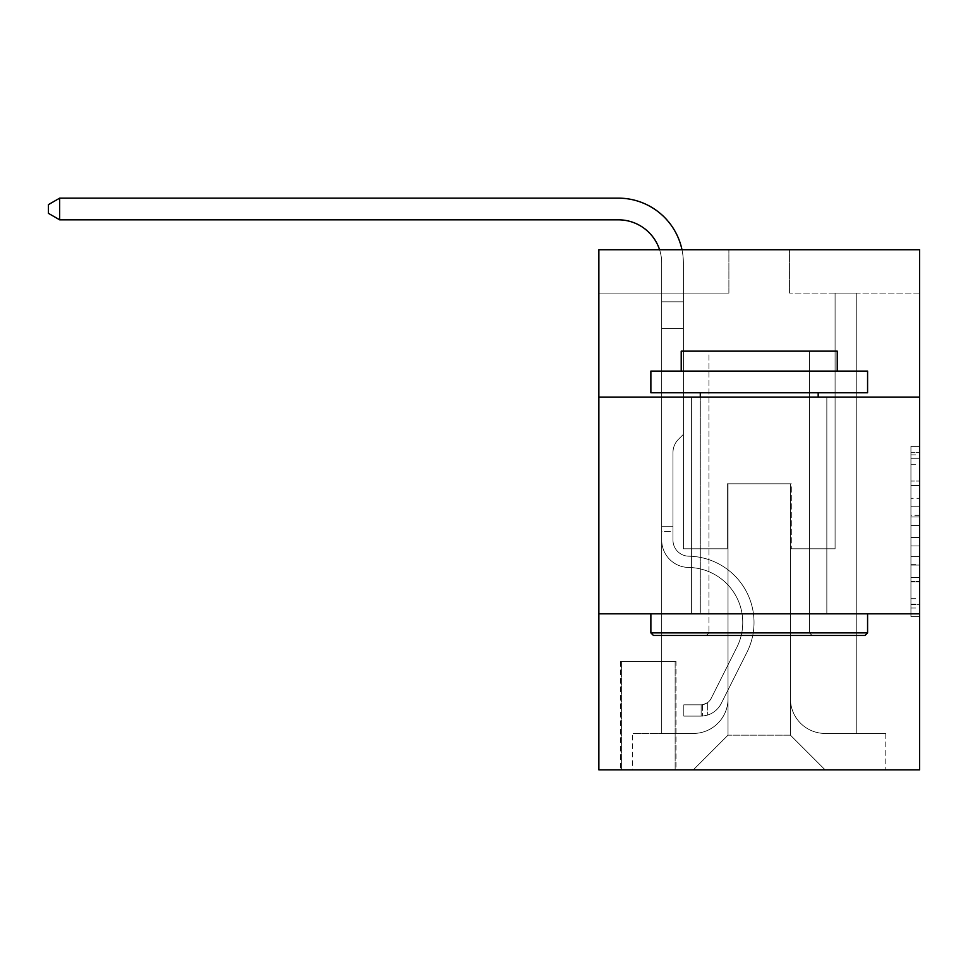 <?xml version="1.0" encoding="UTF-8"?>
<svg xmlns="http://www.w3.org/2000/svg" width="968" height="968" viewBox="0 0 968 968"><rect width="100%" height="100%" fill="white"/><g stroke="black" fill="none" stroke-linecap="round" stroke-linejoin="round"><path stroke-width="0.73" stroke-dasharray="4.84 3.63" d="M910.936 498.278L910.936 525.503L919.6 525.503L919.6 608.037L919.6 454.875L919.6 525.503L910.936 525.503L910.936 452.334L910.936 616.556L910.936 446.369L910.936 604.637L919.6 604.637L910.936 604.637L919.6 604.637L910.936 604.637L910.936 577.412L910.936 616.556L919.6 616.556L919.6 446.369L919.6 604.213L919.6 537.421L910.936 537.421L919.6 537.421L919.6 577.412L919.6 458.287L910.936 458.287L919.6 458.287L919.6 616.556L919.6 454.875L919.6 616.556L910.936 616.556L910.936 446.369L919.6 446.369L919.6 454.875L919.6 446.369L919.6 454.875L919.6 446.369L919.6 452.334L919.6 446.369L910.936 446.369L910.936 458.287L919.6 458.287L910.936 458.287L910.936 498.278L919.6 498.278M826.841 397.098L826.841 613.809L691.612 613.809L826.841 613.809L691.612 613.809L826.841 613.809L826.841 397.098L691.612 397.098L691.612 613.809L691.612 397.098L826.841 397.098M676.015 661.495L620.536 661.495L676.015 661.495L676.015 769.85L620.536 769.85L676.015 769.85M620.536 661.495L620.536 769.85M919.6 515.291L919.6 506.784L919.6 515.291L910.936 515.291L910.936 481.048L910.936 581.877L910.936 556.564L919.6 556.564L910.936 556.564L910.936 616.556L919.6 616.556L910.936 616.556L919.6 616.556L910.936 616.556L910.936 446.369L919.6 446.369L910.936 446.369L919.6 446.369L910.936 446.369L910.936 515.291L919.6 515.291M919.6 613.809L919.6 769.85L598.865 769.85L598.865 613.809L919.6 613.809L919.6 249.732L789.573 249.732L919.6 249.732L919.6 293.074L919.6 249.732L598.865 249.732L728.892 249.732L598.865 249.732L598.865 293.074L728.892 293.074L598.865 293.074L598.865 249.732L598.865 397.098L919.6 397.098L598.865 397.098L598.865 613.809L919.6 613.809L598.865 613.809M661.713 293.074L661.713 733.441L693.342 733.441A34.679 34.679 0 0 0 728.021 698.763L728.021 483.782L728.021 735.172L728.021 483.782L728.021 735.172L728.021 483.782L790.433 483.782L790.433 698.763A34.679 34.679 0 0 0 825.111 733.441L856.753 733.441L856.753 293.074L856.753 733.441L856.753 293.074L856.753 733.441L856.753 293.074L856.753 733.441L856.753 293.074L856.753 733.441L856.753 293.074L856.753 733.441L856.753 293.074L856.753 733.441L856.753 293.074L856.753 733.441L885.793 733.441L825.111 733.441L856.753 733.441L825.111 733.441L856.753 733.441L825.111 733.441L856.753 733.441L825.111 733.441L856.753 733.441L825.111 733.441L856.753 733.441L825.111 733.441L856.753 733.441L856.753 293.074L835.081 293.074L856.753 293.074L835.081 293.074L856.753 293.074L835.081 293.074L856.753 293.074L835.081 293.074L856.753 293.074L835.081 293.074L856.753 293.074L835.081 293.074L856.753 293.074L835.081 293.074L856.753 293.074L835.081 293.074L856.753 293.074L856.753 733.441L825.111 733.441A34.679 34.679 0 0 1 790.433 698.763A34.679 34.679 0 0 0 825.111 733.441A34.679 34.679 0 0 1 790.433 698.763A34.679 34.679 0 0 0 825.111 733.441A34.679 34.679 0 0 1 790.433 698.763A34.679 34.679 0 0 0 825.111 733.441A34.679 34.679 0 0 1 790.433 698.763A34.679 34.679 0 0 0 825.111 733.441A34.679 34.679 0 0 1 790.433 698.763A34.679 34.679 0 0 0 825.111 733.441A34.679 34.679 0 0 1 790.433 698.763A34.679 34.679 0 0 0 825.111 733.441A34.679 34.679 0 0 1 790.433 698.763L790.433 483.782L790.433 735.172L728.021 735.172L790.433 735.172L825.111 769.85L885.793 769.85L693.342 769.85L825.111 769.85L790.433 735.172L825.111 769.85L790.433 735.172L790.433 483.782L790.433 735.172L790.433 483.782L727.162 483.782L727.162 548.795L683.384 548.795L683.384 293.074L661.713 293.074L661.713 733.441L693.342 733.441A34.679 34.679 0 0 0 728.021 698.763L728.021 483.782L727.162 483.782L727.162 548.795L683.384 548.795L683.384 293.074L661.713 293.074L661.713 733.441L693.342 733.441L632.673 733.441L693.342 733.441L661.713 733.441L661.713 293.074L661.713 733.441L661.713 293.074L661.713 733.441L661.713 293.074L661.713 733.441L661.713 293.074L661.713 733.441L661.713 293.074L661.713 733.441L661.713 293.074L683.384 293.074L661.713 293.074L683.384 293.074L661.713 293.074L683.384 293.074L661.713 293.074L683.384 293.074L661.713 293.074L683.384 293.074L661.713 293.074L683.384 293.074L661.713 293.074L683.384 293.074L661.713 293.074L661.713 733.441L661.713 293.074M728.021 698.763L728.021 483.782L727.162 483.782L727.162 548.795L683.384 548.795L683.384 293.074L683.384 548.795L683.384 293.074L683.384 548.795L683.384 293.074L683.384 548.795L683.384 293.074L683.384 548.795L683.384 293.074L683.384 548.795L683.384 293.074L683.384 548.795L683.384 293.074L683.384 548.795L727.162 548.795L683.384 548.795L727.162 548.795L683.384 548.795L727.162 548.795L683.384 548.795L727.162 548.795L683.384 548.795L727.162 548.795L683.384 548.795L727.162 548.795L683.384 548.795L727.162 548.795L727.162 483.782L727.162 548.795L727.162 483.782L727.162 548.795L727.162 483.782L727.162 548.795L727.162 483.782L727.162 548.795L727.162 483.782L727.162 548.795L727.162 483.782L727.162 548.795L727.162 483.782L728.021 483.782L727.162 483.782L728.021 483.782L727.162 483.782L728.021 483.782L727.162 483.782L728.021 483.782L727.162 483.782L728.021 483.782L727.162 483.782L728.021 483.782L727.162 483.782L728.021 483.782L728.021 698.763A34.679 34.679 0 0 1 693.342 733.441A34.679 34.679 0 0 0 728.021 698.763A34.679 34.679 0 0 1 693.342 733.441A34.679 34.679 0 0 0 728.021 698.763A34.679 34.679 0 0 1 693.342 733.441A34.679 34.679 0 0 0 728.021 698.763A34.679 34.679 0 0 1 693.342 733.441A34.679 34.679 0 0 0 728.021 698.763A34.679 34.679 0 0 1 693.342 733.441A34.679 34.679 0 0 0 728.021 698.763A34.679 34.679 0 0 1 693.342 733.441A34.679 34.679 0 0 0 728.021 698.763M919.6 293.074L789.573 293.074L919.6 293.074M621.395 769.85L675.144 769.85L621.395 769.85L621.395 661.495L675.144 661.495L675.144 769.85L675.144 661.495L621.395 661.495L621.395 769.85M632.673 769.85L693.342 769.85L728.021 735.172L693.342 769.85L728.021 735.172L693.342 769.85L632.673 769.85L632.673 733.441L632.673 769.85M791.304 483.782L790.433 483.782L791.304 483.782L790.433 483.782L791.304 483.782L790.433 483.782L791.304 483.782L790.433 483.782L791.304 483.782L790.433 483.782L791.304 483.782L790.433 483.782L791.304 483.782L790.433 483.782L791.304 483.782L790.433 483.782L791.304 483.782L791.304 548.795L791.304 483.782M789.573 293.074L789.573 249.732L789.573 293.074M728.892 293.074L728.892 249.732L728.892 293.074M885.793 733.441L885.793 769.85L885.793 733.441M835.081 293.074L835.081 548.795L791.304 548.795L835.081 548.795L791.304 548.795L835.081 548.795L791.304 548.795L835.081 548.795L791.304 548.795L835.081 548.795L791.304 548.795L835.081 548.795L791.304 548.795L835.081 548.795L791.304 548.795L835.081 548.795L791.304 548.795L835.081 548.795L835.081 293.074M919.6 397.098L598.865 397.098M910.936 525.503L919.6 525.503L910.936 525.503M910.936 452.334L910.936 446.369L910.936 452.334L919.6 452.334L910.936 452.334M910.936 581.453L910.936 545.928L910.936 581.453L919.6 581.453L910.936 581.453M910.936 545.928L910.936 537.421L919.6 537.421L910.936 537.421L910.936 545.928L919.6 545.928L910.936 545.928M910.936 481.048L910.936 458.287L910.936 481.048L919.6 481.048L910.936 481.048M910.936 446.369L919.6 446.369L910.936 446.369L910.936 454.875L910.936 446.369L919.6 446.369M910.936 616.556L919.6 616.556L910.936 616.556L910.936 608.037L910.936 616.556M661.713 531.456L661.713 263.163A43.342 43.342 -37 0 0 618.358 219.821L59.665 219.821L59.665 198.15L618.358 198.15A65.013 65.013 143 0 1 683.384 263.163L683.384 328.612L661.713 328.612L661.713 263.163A43.342 43.342 -37 0 0 659.571 249.732A43.342 43.342 -37 0 1 661.713 263.163A43.342 43.342 -37 0 0 618.358 219.821L59.665 219.821L48.4 213.323L48.4 204.647L48.4 213.323L59.665 219.821L59.665 198.15L59.665 219.821L48.4 213.323L48.4 204.647L59.665 198.15L48.4 204.647L48.4 213.323L59.665 219.821L59.665 198.15L618.358 198.15A65.013 65.013 143 0 1 683.384 263.163L683.384 301.798L661.713 301.798L661.713 328.612L661.713 301.798L683.384 301.798L683.384 434.378L678.495 439.254A18.84 18.84 -37 0 0 672.978 452.576A18.84 18.84 143 0 1 678.495 439.254L683.384 434.378L683.384 328.612L661.713 328.612L661.713 263.163A43.342 43.342 -37 0 0 618.358 219.821L59.665 219.821L48.4 213.323L48.4 204.647L59.665 198.15L618.358 198.15A65.013 65.013 143 0 1 683.384 263.163L683.384 301.798L661.713 301.798L661.713 263.163A43.342 43.342 -37 0 0 659.571 249.732A43.342 43.342 -37 0 1 661.713 263.163A43.342 43.342 -37 0 0 618.358 219.821L59.665 219.821L59.665 198.15L59.665 219.821L48.4 213.323L59.665 219.821L59.665 198.15L48.4 204.647L48.4 213.323L48.4 204.647L59.665 198.15L618.358 198.15A65.013 65.013 143 0 1 683.384 263.163L683.384 328.612L683.384 301.798L661.713 301.798L661.713 328.612L661.713 301.798L683.384 301.798L683.384 328.612L661.713 328.612L661.713 263.163A43.342 43.342 -37 0 0 618.358 219.821L59.665 219.821L48.4 213.323L59.665 219.821L59.665 198.15L618.358 198.15A65.013 65.013 143 0 1 683.384 263.163L683.384 301.798L661.713 301.798L661.713 263.163A43.342 43.342 -37 0 0 659.571 249.732A43.342 43.342 -37 0 1 661.713 263.163A43.342 43.342 -37 0 0 618.358 219.821L59.665 219.821L48.4 213.323L48.4 204.647L48.4 213.323L59.665 219.821L59.665 198.15L59.665 219.821L48.4 213.323L48.4 204.647L59.665 198.15L48.4 204.647L48.4 213.323L59.665 219.821L59.665 198.15L618.358 198.15A65.013 65.013 143 0 1 683.384 263.163L683.384 434.378L678.495 439.254A18.84 18.84 -37 0 0 672.978 452.576A18.84 18.84 143 0 1 678.495 439.254L683.384 434.378L683.384 328.612L661.713 328.612L661.713 301.798L661.713 328.612L661.713 301.798L683.384 301.798L661.713 301.798L661.713 263.163A43.342 43.342 -37 0 0 618.358 219.821L59.665 219.821L618.358 219.821L59.665 219.821L59.665 198.15L618.358 198.15A65.013 65.013 143 0 1 683.384 263.163L683.384 328.612L683.384 301.798L661.713 301.798L661.713 263.163A43.342 43.342 -37 0 0 659.571 249.732A43.342 43.342 -37 0 1 661.713 263.163A43.342 43.342 -37 0 0 618.358 219.821L59.665 219.821L59.665 198.15L48.4 204.647L59.665 198.15L618.358 198.15A65.013 65.013 143 0 1 683.384 263.163L683.384 328.612L661.713 328.612L661.713 540.156A27.31 27.31 -37 0 0 688.587 567.454A27.31 27.31 143 0 1 661.713 540.156L661.713 328.612L661.713 540.156A27.31 27.31 -37 0 0 688.587 567.454A27.31 27.31 143 0 1 661.713 540.156L661.713 328.612L683.384 328.612L683.384 434.378L678.495 439.254A18.84 18.84 -37 0 0 672.978 452.576A18.84 18.84 143 0 1 678.495 439.254L683.384 434.378L683.384 301.798L661.713 301.798L661.713 540.156A27.31 27.31 -37 0 0 688.587 567.454A27.31 27.31 143 0 1 661.713 540.156L661.713 328.612L683.384 328.612L683.384 434.378L678.495 439.254A18.84 18.84 -37 0 0 672.978 452.576A18.84 18.84 143 0 1 678.495 439.254L683.384 434.378L683.384 328.612L661.713 328.612L661.713 540.156A27.31 27.31 -37 0 0 688.587 567.454A55.043 55.043 143 0 1 736.89 647.217A55.043 55.043 -37 0 0 688.587 567.454A27.31 27.31 143 0 1 661.713 540.156L661.713 328.612L683.384 328.612L683.384 301.798L683.384 434.378L678.495 439.254A18.84 18.84 -37 0 0 672.978 452.576A18.84 18.84 143 0 1 678.495 439.254L683.384 434.378L683.384 328.612L661.713 328.612L661.713 540.156A27.31 27.31 -37 0 0 688.587 567.454A27.31 27.31 143 0 1 661.713 540.156L661.713 301.798L683.384 301.798L661.713 301.798L661.713 263.163L661.713 301.798L683.384 301.798L683.384 263.163L683.384 328.612L661.713 328.612L683.384 328.612L683.384 434.378L678.495 439.254A18.84 18.84 -37 0 0 672.978 452.576A18.84 18.84 143 0 1 678.495 439.254L683.384 434.378L683.384 263.163L683.384 301.798L661.713 301.798L661.713 263.163L661.713 540.156A27.31 27.31 -37 0 0 688.587 567.454A27.31 27.31 143 0 1 661.713 540.156L661.713 328.612L683.384 328.612L683.384 434.378L678.495 439.254A18.84 18.84 -37 0 0 672.978 452.576A18.84 18.84 143 0 1 678.495 439.254L683.384 434.378L683.384 328.612L661.713 328.612L661.713 540.156A27.31 27.31 -37 0 0 688.587 567.454A55.043 55.043 143 0 1 736.89 647.217A55.043 55.043 -37 0 0 688.587 567.454A27.31 27.31 143 0 1 661.713 540.156L661.713 263.163L661.713 301.798L683.384 301.798L683.384 263.163L683.384 328.612L661.713 328.612L683.384 328.612L683.384 434.378L678.495 439.254A18.84 18.84 -37 0 0 672.978 452.576A18.84 18.84 143 0 1 678.495 439.254L683.384 434.378L683.384 263.163L683.384 301.798L661.713 301.798L661.713 263.163L661.713 540.156L661.713 531.456L672.978 531.456L672.978 526.265L661.713 526.265L672.978 526.265L672.978 540.156L672.978 452.576L672.978 540.156A16.032 16.032 -37 0 0 688.756 556.189A16.032 16.032 143 0 1 672.978 540.156L672.978 452.576L672.978 540.156L672.978 526.265L661.713 526.265L672.978 526.265L672.978 540.156A16.032 16.032 -37 0 0 688.756 556.189A16.032 16.032 143 0 1 672.978 540.156L672.978 452.576L672.978 540.156A16.032 16.032 -37 0 0 688.756 556.189A16.032 16.032 143 0 1 672.978 540.156L672.978 452.576L672.978 540.156L672.978 526.265L661.713 526.265L672.978 526.265L672.978 540.156A16.032 16.032 -37 0 0 688.756 556.189A66.32 66.32 143 0 1 746.969 652.275A66.32 66.32 -37 0 0 688.756 556.189A16.032 16.032 143 0 1 672.978 540.156L672.978 452.576L672.978 540.156A16.032 16.032 -37 0 0 688.756 556.189A16.032 16.032 143 0 1 672.978 540.156L672.978 452.576L672.978 540.156L672.978 526.265L661.713 526.265L672.978 526.265L672.978 540.156A16.032 16.032 -37 0 0 688.756 556.189A16.032 16.032 143 0 1 672.978 540.156L672.978 452.576L672.978 540.156A16.032 16.032 -37 0 0 688.756 556.189A66.32 66.32 143 0 1 746.969 652.275A66.32 66.32 -37 0 0 688.756 556.189A16.032 16.032 143 0 1 672.978 540.156L672.978 452.576L672.978 540.156L672.978 531.456L661.713 531.456M701.147 716.102A22.978 22.978 -37 0 0 721.245 703.446L746.969 652.275A66.32 66.32 -37 0 0 688.756 556.189A16.032 16.032 143 0 1 672.978 540.156A16.032 16.032 -37 0 0 688.756 556.189A16.032 16.032 143 0 1 672.978 540.156A16.032 16.032 143 0 0 688.756 556.189A66.32 66.32 143 0 1 746.969 652.275L721.245 703.446L746.969 652.275A66.32 66.32 -37 0 0 688.756 556.189A16.032 16.032 143 0 1 672.978 540.156A16.032 16.032 143 0 0 688.756 556.189A66.32 66.32 143 0 1 746.969 652.275A66.32 66.32 -37 0 0 688.756 556.189A16.032 16.032 143 0 1 672.978 540.156A16.032 16.032 143 0 0 688.756 556.189A16.032 16.032 143 0 1 672.978 540.156A16.032 16.032 143 0 0 688.756 556.189A66.32 66.32 143 0 1 746.969 652.275A66.32 66.32 -37 0 0 688.756 556.189A16.032 16.032 143 0 1 672.978 540.156A16.032 16.032 143 0 0 688.756 556.189A66.32 66.32 143 0 1 746.969 652.275L721.245 703.446L746.969 652.275A66.32 66.32 -37 0 0 688.756 556.189A16.032 16.032 143 0 1 672.978 540.156A16.032 16.032 143 0 0 688.756 556.189A16.032 16.032 143 0 1 672.978 540.156A16.032 16.032 143 0 0 688.756 556.189A66.32 66.32 143 0 1 746.969 652.275A66.32 66.32 -37 0 0 688.756 556.189A16.032 16.032 143 0 1 672.978 540.156A16.032 16.032 143 0 0 688.756 556.189A66.32 66.32 143 0 1 746.969 652.275A66.32 66.32 -37 0 0 688.756 556.189A66.32 66.32 -37 0 1 746.969 652.275L721.245 703.446A22.978 22.978 143 0 1 707.656 715.037A22.978 22.978 -37 0 0 721.245 703.446L746.969 652.275A66.32 66.32 -37 0 0 688.756 556.189A66.32 66.32 -37 0 1 746.969 652.275L721.245 703.446L746.969 652.275A66.32 66.32 -37 0 0 688.756 556.189A66.32 66.32 -37 0 1 746.969 652.275A66.32 66.32 -37 0 0 688.756 556.189A66.32 66.32 -37 0 1 746.969 652.275L721.245 703.446L746.969 652.275A66.32 66.32 -37 0 0 688.756 556.189A66.32 66.32 -37 0 1 746.969 652.275L721.245 703.446A22.978 22.978 143 0 1 707.656 715.037C700.977 716.453 700.977 716.453 707.656 715.037C700.977 716.453 700.977 716.453 707.656 715.037A22.978 22.978 -37 0 0 721.245 703.446L746.969 652.275A66.32 66.32 -37 0 0 688.756 556.189A66.32 66.32 -37 0 1 746.969 652.275A66.32 66.32 -37 0 0 688.756 556.189A66.32 66.32 -37 0 1 746.969 652.275L721.245 703.446L746.969 652.275A66.32 66.32 -37 0 0 688.756 556.189A66.32 66.32 -37 0 1 746.969 652.275L721.245 703.446A22.978 22.978 143 0 1 707.656 715.037C700.977 716.453 700.977 716.453 707.656 715.037C700.977 716.453 700.977 716.453 707.656 715.037A22.978 22.978 -37 0 0 721.245 703.446L746.969 652.275L721.245 703.446A22.978 22.978 143 0 1 707.656 715.037C700.977 716.453 700.977 716.453 707.656 715.037C700.977 716.453 700.977 716.453 707.656 715.037A22.978 22.978 -37 0 0 721.245 703.446L746.969 652.275L721.245 703.446A22.978 22.978 143 0 1 707.656 715.037C700.977 716.453 700.977 716.453 707.656 715.037C700.977 716.453 700.977 716.453 707.656 715.037A22.978 22.978 -37 0 0 721.245 703.446L746.969 652.275L721.245 703.446A22.978 22.978 143 0 1 707.656 715.037C700.977 716.453 700.977 716.453 707.656 715.037C700.977 716.453 700.977 716.453 707.656 715.037A22.978 22.978 -37 0 0 721.245 703.446L746.969 652.275L721.245 703.446A22.978 22.978 143 0 1 707.656 715.037C700.977 716.453 700.977 716.453 707.656 715.037C700.977 716.453 700.977 716.453 707.656 715.037A22.978 22.978 -37 0 0 721.245 703.446L746.969 652.275L721.245 703.446A22.978 22.978 143 0 1 707.656 715.037C700.977 716.453 700.977 716.453 707.656 715.037C700.977 716.453 700.977 716.453 707.656 715.037A22.978 22.978 -37 0 0 721.245 703.446A22.978 22.978 -37 0 1 701.147 716.102L701.147 704.825A11.701 11.701 -37 0 0 711.178 698.388L736.89 647.217A55.043 55.043 -37 0 0 688.587 567.454A27.31 27.31 143 0 1 661.713 540.156A27.31 27.31 -37 0 0 688.587 567.454A27.31 27.31 143 0 1 661.713 540.156A27.31 27.31 143 0 0 688.587 567.454A55.043 55.043 143 0 1 736.89 647.217L711.178 698.388L736.89 647.217A55.043 55.043 -37 0 0 688.587 567.454A27.31 27.31 143 0 1 661.713 540.156A27.31 27.31 143 0 0 688.587 567.454A55.043 55.043 143 0 1 736.89 647.217A55.043 55.043 -37 0 0 688.587 567.454A27.31 27.31 143 0 1 661.713 540.156A27.31 27.31 143 0 0 688.587 567.454A27.31 27.31 143 0 1 661.713 540.156A27.31 27.31 143 0 0 688.587 567.454A55.043 55.043 143 0 1 736.89 647.217A55.043 55.043 -37 0 0 688.587 567.454A27.31 27.31 143 0 1 661.713 540.156A27.31 27.31 143 0 0 688.587 567.454A55.043 55.043 143 0 1 736.89 647.217L711.178 698.388L736.89 647.217A55.043 55.043 -37 0 0 688.587 567.454A27.31 27.31 143 0 1 661.713 540.156A27.31 27.31 143 0 0 688.587 567.454A27.31 27.31 143 0 1 661.713 540.156A27.31 27.31 143 0 0 688.587 567.454A55.043 55.043 143 0 1 736.89 647.217A55.043 55.043 -37 0 0 688.587 567.454A27.31 27.31 143 0 1 661.713 540.156A27.31 27.31 143 0 0 688.587 567.454A55.043 55.043 143 0 1 736.89 647.217A55.043 55.043 -37 0 0 688.587 567.454A55.043 55.043 -37 0 1 736.89 647.217L711.178 698.388A11.701 11.701 143 0 1 707.656 702.562C701.086 705.575 701.086 705.575 707.656 702.562C701.086 705.575 701.086 705.575 707.656 702.562A11.701 11.701 -37 0 0 711.178 698.388L736.89 647.217A55.043 55.043 -37 0 0 688.587 567.454A55.043 55.043 -37 0 1 736.89 647.217L711.178 698.388L736.89 647.217A55.043 55.043 -37 0 0 688.587 567.454A55.043 55.043 -37 0 1 736.89 647.217A55.043 55.043 -37 0 0 688.587 567.454A55.043 55.043 -37 0 1 736.89 647.217L711.178 698.388L736.89 647.217A55.043 55.043 -37 0 0 688.587 567.454A55.043 55.043 -37 0 1 736.89 647.217L711.178 698.388A11.701 11.701 143 0 1 707.656 702.562C701.086 705.575 701.086 705.575 707.656 702.562C701.086 705.575 701.086 705.575 707.656 702.562A11.701 11.701 -37 0 0 711.178 698.388L736.89 647.217A55.043 55.043 -37 0 0 688.587 567.454A55.043 55.043 -37 0 1 736.89 647.217A55.043 55.043 -37 0 0 688.587 567.454A55.043 55.043 -37 0 1 736.89 647.217L711.178 698.388L736.89 647.217A55.043 55.043 -37 0 0 688.587 567.454A55.043 55.043 -37 0 1 736.89 647.217L711.178 698.388A11.701 11.701 143 0 1 707.656 702.562C701.086 705.575 701.086 705.575 707.656 702.562C701.086 705.575 701.086 705.575 707.656 702.562A11.701 11.701 -37 0 0 711.178 698.388L736.89 647.217L711.178 698.388A11.701 11.701 143 0 1 707.656 702.562C701.086 705.575 701.086 705.575 707.656 702.562C701.086 705.575 701.086 705.575 707.656 702.562A11.701 11.701 -37 0 0 711.178 698.388L736.89 647.217L711.178 698.388A11.701 11.701 143 0 1 707.656 702.562C701.086 705.575 701.086 705.575 707.656 702.562C701.086 705.575 701.086 705.575 707.656 702.562A11.701 11.701 -37 0 0 711.178 698.388L736.89 647.217L711.178 698.388A11.701 11.701 143 0 1 707.656 702.562C701.086 705.575 701.086 705.575 707.656 702.562C701.086 705.575 701.086 705.575 707.656 702.562A11.701 11.701 -37 0 0 711.178 698.388L736.89 647.217L711.178 698.388A11.701 11.701 143 0 1 707.656 702.562C701.086 705.575 701.086 705.575 707.656 702.562C701.086 705.575 701.086 705.575 707.656 702.562A11.701 11.701 -37 0 0 711.178 698.388L736.89 647.217L711.178 698.388A11.701 11.701 143 0 1 707.656 702.562C701.086 705.575 701.086 705.575 707.656 702.562C701.086 705.575 701.086 705.575 707.656 702.562A11.701 11.701 -37 0 0 711.178 698.388A11.701 11.701 -37 0 1 701.147 704.825L701.147 716.102L683.807 716.102L701.147 716.102A22.978 22.978 -37 0 0 721.245 703.446A22.978 22.978 -37 0 1 701.147 716.102L701.147 704.825L683.807 704.837L701.147 704.825A11.701 11.701 -37 0 0 711.178 698.388A11.701 11.701 -37 0 1 701.147 704.825L701.147 716.102L683.807 716.102L683.807 704.837L683.807 716.102L701.147 716.102A22.978 22.978 -37 0 0 721.245 703.446A22.978 22.978 -37 0 1 701.147 716.102L701.147 704.825L683.807 704.837L701.147 704.825A11.701 11.701 -37 0 0 711.178 698.388A11.701 11.701 -37 0 1 701.147 704.825L701.147 716.102L683.807 716.102L683.807 704.837L683.807 716.102L701.147 716.102A22.978 22.978 -37 0 0 721.245 703.446A22.978 22.978 -37 0 1 701.147 716.102L701.147 704.825L683.807 704.837L701.147 704.825A11.701 11.701 -37 0 0 711.178 698.388A11.701 11.701 -37 0 1 701.147 704.825L701.147 716.102L683.807 716.102L683.807 704.837L683.807 716.102L701.147 716.102A22.978 22.978 -37 0 0 721.245 703.446A22.978 22.978 -37 0 1 701.147 716.102L701.147 704.825L683.807 704.837L701.147 704.825A11.701 11.701 -37 0 0 711.178 698.388A11.701 11.701 -37 0 1 701.147 704.825L701.147 716.102L683.807 716.102L683.807 704.837L683.807 716.102L701.147 716.102A22.978 22.978 -37 0 0 721.245 703.446A22.978 22.978 -37 0 1 701.147 716.102L701.147 704.825L683.807 704.837L701.147 704.825A11.701 11.701 -37 0 0 711.178 698.388A11.701 11.701 -37 0 1 701.147 704.825L701.147 716.102L683.807 716.102L683.807 704.837L683.807 716.102L701.147 716.102A22.978 22.978 -37 0 0 721.245 703.446A22.978 22.978 -37 0 1 701.147 716.102L701.147 704.825L683.807 704.837L701.147 704.825A11.701 11.701 -37 0 0 711.178 698.388A11.701 11.701 -37 0 1 701.147 704.825L701.147 716.102L683.807 716.102L683.807 704.837L683.807 716.102L701.147 716.102A22.978 22.978 -37 0 0 721.245 703.446A22.978 22.978 -37 0 1 701.147 716.102L701.147 704.825L683.807 704.837L701.147 704.825A11.701 11.701 -37 0 0 711.178 698.388A11.701 11.701 -37 0 1 701.147 704.825L701.147 716.102L683.807 716.102L683.807 704.837L683.807 716.102L701.147 716.102M653.473 635.48L864.993 635.48L867.582 632.878L650.871 632.878L867.582 632.878L650.871 632.878L653.473 635.48L864.993 635.48L653.473 635.48M708.951 632.878L706.35 635.48L812.104 635.48L706.35 635.48L812.104 635.48L706.35 635.48L708.951 632.878L708.951 351.154L809.502 351.154L708.951 351.154L809.502 351.154L708.951 351.154L708.951 632.878L809.502 632.878L812.104 635.48L809.502 632.878L708.951 632.878L809.502 632.878L809.502 351.154L809.502 632.878L708.951 632.878M867.582 371.095L650.871 371.095L650.871 392.766L867.582 392.766L650.871 392.766L867.582 392.766L867.582 371.095L650.871 371.095L867.582 371.095M681.218 371.095L837.247 371.095L837.247 351.154L681.218 351.154L837.247 351.154L681.218 351.154L681.218 371.095L837.247 371.095M650.871 613.809L867.582 613.809L650.871 613.809L867.582 613.809L650.871 613.809L650.871 632.878M867.582 613.809L867.582 632.878M700.288 392.766L818.178 392.766L700.288 392.766L818.178 392.766L700.288 392.766L700.288 613.809L818.178 613.809L700.288 613.809L818.178 613.809L700.288 613.809L700.288 397.098M818.178 392.766L818.178 397.098M618.358 198.15L59.665 198.15L618.358 198.15L59.665 198.15L59.665 219.821L618.358 219.821L59.665 219.821L618.358 219.821L59.665 219.821L59.665 198.15L618.358 198.15L59.665 198.15L48.4 204.647L48.4 213.323L48.4 204.647L59.665 198.15L48.4 204.647L59.665 198.15L48.4 204.647L59.665 198.15L618.358 198.15A65.013 65.013 143 0 1 683.384 263.163A65.013 65.013 143 0 0 618.358 198.15A65.013 65.013 143 0 1 683.384 263.163A65.013 65.013 143 0 0 618.358 198.15A65.013 65.013 143 0 1 683.384 263.163A65.013 65.013 143 0 0 618.358 198.15A65.013 65.013 143 0 1 683.384 263.163A65.013 65.013 143 0 0 681.98 249.732M59.665 219.821L48.4 213.323L48.4 204.647L48.4 213.323L59.665 219.821L618.358 219.821M683.807 704.837L700.711 704.837L683.807 704.837L683.807 716.102L683.807 704.837M707.656 715.037C700.977 716.453 700.977 716.453 707.656 715.037C700.977 716.453 700.977 716.453 707.656 715.037L707.656 702.562L707.656 715.037M910.936 577.412L919.6 577.412L910.936 577.412M910.936 564.646L919.6 564.646M910.936 485.512L919.6 485.512L910.936 485.512M910.936 454.875L919.6 454.875M910.936 608.037L919.6 608.037M910.936 598.684L919.6 598.684M910.936 464.241L919.6 464.241M910.936 516.997L919.6 516.997L910.936 516.997M910.936 565.07L919.6 565.07L910.936 565.07M910.936 581.877L919.6 581.877L910.936 581.877M910.936 506.784L919.6 506.784L910.936 506.784M910.936 604.213L919.6 604.213M910.936 604.637L919.6 604.637M910.936 458.287L919.6 458.287M702.453 704.704L702.453 716.042L702.453 704.704"/><path stroke-width="1.45" d="M919.6 397.098L919.6 249.732L598.865 249.732L598.865 397.098L919.6 397.098L919.6 769.85L598.865 769.85L598.865 397.098M919.6 613.809L598.865 613.809M618.358 219.821A43.342 43.342 -37 0 1 659.571 249.732A43.342 43.342 -37 0 0 618.358 219.821A43.342 43.342 -37 0 1 659.571 249.732A43.342 43.342 -37 0 0 618.358 219.821A43.342 43.342 -37 0 1 659.571 249.732A43.342 43.342 -37 0 0 618.358 219.821A43.342 43.342 -37 0 1 659.571 249.732A43.342 43.342 -37 0 0 618.358 219.821L59.665 219.821L48.4 213.323L48.4 204.647L59.665 198.15L618.358 198.15A65.013 65.013 143 0 1 681.98 249.732M653.473 635.48L650.871 632.878L867.582 632.878L864.993 635.48L653.473 635.48M867.582 371.095L867.582 392.766L650.871 392.766L650.871 371.095L867.582 371.095M681.218 371.095L681.218 351.154L837.247 351.154L837.247 371.095M867.582 613.809L867.582 632.878M650.871 613.809L650.871 632.878M818.178 392.766L818.178 397.098M700.288 392.766L700.288 397.098M59.665 219.821L59.665 198.15L618.358 198.15"/></g></svg>
